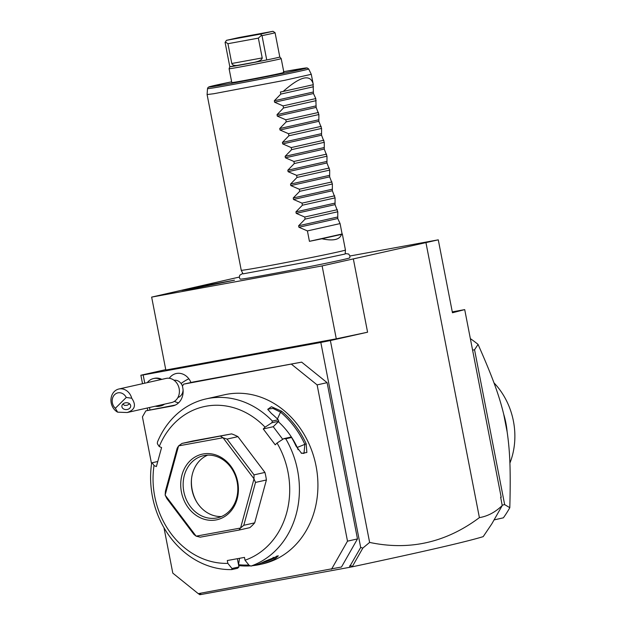 <?xml version="1.0" encoding="UTF-8"?>
<svg xmlns="http://www.w3.org/2000/svg" width="626" height="626" viewBox="0 0 626 626"><rect width="100%" height="100%" fill="white"/><g stroke="black" fill="none" stroke-linecap="round" stroke-linejoin="round"><path stroke-width="0.94" d="M239.249 277.075L151.649 297.107L322.116 265.909L438.278 239.836L349.95 255.995M242.794 273.437L239.75 275.213L239.304 277.521L240.157 279.133A55.839 0.994 -11 0 0 266.316 274.9A55.839 0.994 -11 0 0 321.545 264.188A55.839 0.994 -11 0 0 349.777 257.826L349.957 256.018L348.682 254.039L345.192 253.53M194.412 288.383L181.853 290.417L195.163 287.397L234.484 280.182L194.412 288.383M200.117 593.299L201.181 594.489L349.214 567.399L360.686 547.484L320.825 342.453L330.379 340.552L369.622 542.421C409.459 550.841 446.048 542.57 479.399 517.624L426.016 242.982M330.379 340.552L367.587 332.203L336.287 338.83L165.827 370.029L151.649 297.107M353.416 259.281L367.587 332.203M360.686 547.484L362.837 548.079L369.622 542.421M144.77 383.198L143.166 374.958L320.825 342.453M149.966 409.92L149.497 407.518M175.421 405.022L145.858 410.844L142.431 416.869L151.555 463.827M163.981 527.765L172.799 573.126L198.254 593.644L341.483 567.015L357.485 538.916L327.108 382.658L301.662 362.141L193.583 381.923L183.598 384.161L182.456 386.164L182.792 387.901A15.924 13.545 77.3 0 1 172.956 405.875A15.924 13.545 77.3 0 1 172.502 405.969L145.858 410.844M190.961 382.509A14.938 12.708 -102.7 0 0 188.849 378.793A14.938 12.708 -102.7 0 0 169.427 378.065L169.278 378.276M174.451 401.329L174.677 401.454A14.938 12.708 -102.7 0 0 178.606 402.8M350.497 565.364L352.391 566.78L350.122 567.195L349.918 565.474M350.122 567.195L349.214 567.399M352.391 566.78C423.278 551.709 466.879 541.662 483.202 536.631L491.801 523.884L502.224 505.581L500.667 497.247L501.16 497.122L500.816 498.022M201.149 594.457L199.819 594.7L199.271 593.456M198.356 593.62L199.404 594.465M438.278 239.836L452.449 312.757L464.711 309.612L452.277 311.881M464.711 309.612L501.16 497.122M479.399 517.624C487.677 516.247 495.299 512.201 502.263 505.495M352.368 566.475L362.837 548.079M502.201 505.151L504.65 504.603L509.807 507.702A118.525 100.817 77.3 0 1 503.382 517.819L494.07 519.909M472.591 350.177L474.547 349.738L504.65 504.603M509.807 507.702C510.816 469.586 509.908 451.064 507.146 431.893L503.727 414.31C499.219 395.89 493.132 378.487 478.068 344.41L474.547 349.738M478.068 344.41A118.525 100.817 -102.7 0 0 470.353 338.627M507.146 431.893A74.298 63.203 -102.7 0 0 503.727 414.31M493.953 382.815A68.109 57.936 77.3 0 1 509.893 463.099M147.72 410.429L147.251 408.019M142.525 383.699L140.873 375.232L143.166 374.958M165.749 369.645L140.873 375.232M336.287 338.83L322.116 265.909M301.662 362.141L183.598 384.161M327.108 382.658L317.124 384.896L291.677 364.387M357.485 538.916L347.5 541.161L317.124 384.896M331.498 569.261L347.5 541.161M259.954 564.488L262.497 563.916A86.678 73.735 -102.7 0 0 315.77 464.625A86.678 73.735 -102.7 0 0 226.972 394.263A86.678 73.735 -102.7 0 0 224.531 394.763L206.017 398.918A86.678 73.735 -102.7 0 0 157.431 442.105L157.376 443.732L159.223 446.534L161.578 447.559L156.383 466.573L154.027 465.548L152.181 462.747L151.625 463.342A86.678 73.735 -102.7 0 0 231.8 569.574L231.988 568.502L227.841 563.361L227.293 560.536L244.469 557.398L245.016 560.215L249.164 565.356L250.987 566.068L256.793 564.762A86.678 73.735 -102.7 0 0 264.485 561.483L278.343 555.841L274.65 559.206A86.678 73.735 77.3 0 1 259.954 564.488A86.678 73.735 77.3 0 1 257.505 564.981A86.678 73.735 77.3 0 1 252.771 565.661M250.987 566.068A86.678 73.735 -102.7 0 0 285.769 438.803L283.789 438.662L277.044 443.036A79.604 67.718 -102.7 0 1 245.016 560.215M282.764 439.335L273.241 426.713L263.256 428.959L265.064 427.167L271.817 422.793L272.388 421.071L278.194 419.764A86.678 73.735 -102.7 0 0 271.426 413.481L267.74 409.294L271.426 406.736L281.59 411.196A86.678 73.735 77.3 0 1 306.192 443.795L306.857 452.496L301.591 453.365L296.028 446.08A86.678 73.735 -102.7 0 0 291.575 437.496L285.769 438.803M272.388 421.071A86.678 73.735 -102.7 0 0 208.466 398.418A86.678 73.735 -102.7 0 0 206.017 398.918M274.65 559.206L273.132 557.312M277.146 555.904L273.695 558.353A85.621 72.827 -102.7 0 1 260.917 563.157M250.47 565.865A86.678 73.735 77.3 0 1 239.375 565.661L238.85 564.73A85.621 72.827 -102.7 0 0 248.866 564.988M239.375 565.661L238.694 565.591M237.356 558.697L238.96 566.937L237.606 568.275L231.8 569.574M238.96 566.937L231.988 568.502M154.027 465.548A79.604 67.718 -102.7 0 0 227.841 563.361M152.181 462.747L157.775 461.487M265.064 427.167A79.604 67.718 -102.7 0 0 159.223 446.534M263.256 428.959L275.237 444.828L277.044 443.036M192.894 440.97L231.62 433.888L182.01 443.419L192.894 440.97M238.952 530.089L200.234 537.171L196.188 536.153L240.501 528.047L238.952 530.089L249.844 527.648A53.069 45.142 -102.7 0 0 254.688 522.851L266.402 479.978A53.069 45.142 -102.7 0 0 264.931 472.427L237.927 436.643A53.069 45.142 -102.7 0 0 231.62 433.888M273.241 426.713L278.781 421.228L278.194 419.764M271.817 422.793L278.781 421.228M281.59 411.196L280.55 412.158A85.621 72.827 77.3 0 1 304.846 444.358L303.993 453.427L301.137 453.044M268.092 409.936L268.155 409.091L272.967 408.418L280.55 412.158L277.412 418.966M306.192 443.795L297.248 447.449A76.067 64.705 -102.7 0 0 278.32 421.681M283.789 438.662L290.754 437.097L291.575 437.496M298.078 449.695L297.248 447.449M240.501 528.047A53.069 45.142 -102.7 0 0 240.587 527.961L254 478.898L255.51 482.427L266.402 479.978M254.688 522.851L243.796 525.292L240.587 527.961M196.188 536.153A53.069 45.142 77.3 0 1 196.079 536.106L193.919 534.416L166.915 498.632L165.17 495.15A53.069 45.142 77.3 0 1 165.147 495.017L165.444 491.081L177.166 448.216L178.551 445.955A53.069 45.142 77.3 0 1 178.637 445.868L182.01 443.419M237.927 436.643L227.042 439.092L223.067 437.809A53.069 45.142 -102.7 0 0 222.958 437.762L178.637 445.868M220.728 436.33L222.958 437.762M264.931 472.427L254.046 474.868L227.042 439.092M254 478.898A53.069 45.142 -102.7 0 0 253.976 478.765L223.067 437.809M254.046 474.868L253.976 478.765M243.796 525.292L255.51 482.427M178.551 445.955L165.147 495.017M165.17 495.15L196.079 536.106M215.986 519.948A33.608 28.593 77.3 0 1 181.438 492.106A33.608 28.593 77.3 0 1 203.16 453.967A33.608 28.593 77.3 0 1 237.7 481.809A33.608 28.593 77.3 0 1 215.986 519.948M204.405 455.501A31.84 27.082 77.3 0 1 237.019 481.347A31.84 27.082 77.3 0 1 217.457 517.819A31.84 27.082 77.3 0 1 216.557 518.007A31.84 27.082 77.3 0 1 183.934 492.161A31.84 27.082 77.3 0 1 203.505 455.681A31.84 27.082 77.3 0 1 204.405 455.501M221.455 516.536A31.84 27.082 77.3 0 1 196.454 501.559A31.84 27.082 77.3 0 1 191.47 479.367A31.84 27.082 77.3 0 1 207.675 455.141M191.525 478.812A34.907 29.696 -102.7 0 0 196.744 502.036M239.555 558.29L238.522 564.699M177.917 397.487A8.842 7.528 -102.7 0 0 183.074 389.943M182.479 386.132A8.842 7.528 -102.7 0 0 181.055 383.48A15.924 3.936 -37 0 1 188.849 378.793M174.051 380.272A8.842 7.528 77.3 0 1 181.055 383.48M115.348 408.269L117.641 412.166L127.18 412.526L171.493 402.581A12.379 10.532 -102.7 0 0 176.571 382.776A12.379 10.532 77.3 0 0 166.062 378.417L118.877 389.004A12.379 10.532 77.3 0 1 129.379 393.371A12.379 10.532 77.3 0 1 131.726 398.222L126.256 397.463A8.842 7.528 -102.7 0 0 114.613 394.654A8.842 7.528 -102.7 0 0 115.348 408.269L126.256 397.463M117.641 412.166A12.379 10.532 77.3 0 1 113.791 408.809A12.379 10.532 77.3 0 1 118.877 389.004M127.18 412.526C134.95 409.928 136.468 405.155 131.726 398.222M129.723 408.215A4.421 3.435 175.5 0 0 130.701 405.812A4.421 3.435 175.5 0 0 127.641 402.847A4.421 3.435 175.5 0 0 122.86 404.099A4.421 3.435 175.5 0 0 121.882 406.509A4.421 3.435 175.5 0 0 124.942 409.474A4.421 3.435 175.5 0 0 129.723 408.215M122.939 404.028L124.527 405.421L127.219 405.265L129.668 403.833M161.805 379.372A14.155 12.035 -102.7 0 0 154.419 378.347L153.511 378.55A14.155 12.035 -102.7 0 0 147.282 382.635M155.35 406.204A14.155 12.035 -102.7 0 0 159.716 406.164L160.624 405.961A14.155 12.035 -102.7 0 0 164.583 404.13M160.898 379.575A14.155 12.035 -102.7 0 0 153.511 378.55M159.716 406.164A14.155 12.035 -102.7 0 0 163.676 404.333M242.99 273.836L241.245 270.268A53.069 0.947 -11 0 0 241.245 270.268A53.069 0.947 -11 0 0 266.12 266.246A53.069 0.947 -11 0 0 318.767 256.034A53.069 0.947 -11 0 0 345.435 250.017A53.069 0.947 -11 0 0 345.435 250.009L342.336 234.038A53.069 0.947 -11 0 0 342.101 233.991L340.082 223.584L337.75 218.521L337.782 211.768L335.051 204.632L335.082 197.879L332.351 190.742L332.383 183.989L329.652 176.853L329.683 170.1L326.952 162.963L326.983 156.203L324.252 149.074L324.284 142.313L321.553 135.185L321.584 128.424L318.853 121.295L318.884 114.535L316.153 107.406L315.778 98.572L313.454 93.517L313.094 84.737M283.414 71.747L307.147 67.921L308.665 68.938A51.528 0.916 -11 0 1 282.983 74.752A51.528 0.916 -11 0 1 231.659 84.706A51.528 0.916 -11 0 1 207.511 88.602L207.096 94.557L213.779 93.728L284.72 80.308L311.279 74.298L313.133 83.814C310.214 73.813 300.23 76.364 283.179 91.451L313.274 84.698L313.133 83.814M229.1 68.727A26.535 0.469 169 0 0 241.542 66.716A26.535 0.469 -11 0 0 267.92 61.606A26.535 0.469 -11 0 0 281.199 58.601L283.883 72.42A26.535 0.469 169 0 1 270.604 75.425A26.535 0.469 169 0 1 244.226 80.543A26.535 0.469 169 0 1 231.792 82.546L229.1 68.727A26.535 0.469 169 0 1 229.108 68.719L229.797 66.716A25.47 0.454 169 0 1 229.805 66.7L237.387 65.409C234.288 65.761 232.426 65.127 231.792 63.492L262.208 57.928C262.059 59.705 259.579 61.137 254.79 62.224L266.731 59.947A25.47 0.454 169 0 1 241.73 64.791A25.47 0.454 169 0 1 229.797 66.716M321.92 238.772L341.467 234.382C339.769 239.727 333.251 241.19 321.92 238.772A53.069 0.947 -11 0 1 309.432 241.331L307.413 230.916L298.907 227.246L298.618 225.775L305.112 219.1L304.713 217.026L296.208 213.356L295.918 211.878L302.413 205.211L302.014 203.137L293.508 199.467L293.218 197.988L299.713 191.321L299.314 189.248L290.808 185.578L290.519 184.099L297.014 177.432L296.607 175.358L288.109 171.688L287.819 170.209L294.314 163.542L293.907 161.469L285.409 157.791L285.12 156.32L291.614 149.653L291.207 147.579L282.709 143.902L282.42 142.431L288.915 135.764L288.508 133.69L280.01 130.012L279.72 128.541L286.215 121.874L285.808 119.793L277.31 116.123L277.021 114.652L283.515 107.977L283.108 105.904L274.611 102.234L274.321 100.763L280.816 94.088L280.409 92.014A53.069 0.947 -11 0 0 283.179 91.451M341.467 234.382A53.069 0.947 -11 0 0 342.336 234.038M313.485 86.756L280.816 94.088M315.778 98.572L283.108 105.904M316.185 100.645L283.515 107.977M318.477 112.461L285.808 119.793M318.884 114.535L286.215 121.874M321.185 126.35L288.508 133.69M321.584 128.424L288.915 135.764M323.885 140.24L291.207 147.579M324.284 142.313L291.614 149.653M326.584 154.129L293.907 161.469M326.983 156.203L294.314 163.542M329.284 168.018L296.607 175.358M329.683 170.1L297.014 177.432M331.983 181.916L299.314 189.248M332.383 183.989L299.713 191.321M334.683 195.805L302.014 203.137M335.082 197.879L302.413 205.211M337.383 209.694L304.713 217.026M337.782 211.768L305.112 219.1M340.082 223.584L307.413 230.916M309.432 241.331L342.101 233.991M281.199 58.601A26.535 0.469 -11 0 0 281.199 58.594L279.806 56.997A25.47 0.454 169 0 1 279.799 57.013A25.47 0.454 169 0 1 279.806 56.997M266.731 59.947A25.47 0.454 -11 0 0 279.799 57.013L275.072 32.708A25.47 0.454 169 0 1 262.004 35.643L266.731 59.947M262.004 35.643L260.58 34.086L273.006 31.3L275.072 32.708M273.006 31.3L238.897 37.544L226.471 40.33L260.58 34.086M261.402 35.392L258.366 38.131L227.942 43.703L225.352 41.989L226.471 40.33L225.266 42.114M225.078 42.396L229.805 66.7M258.366 38.131L262.208 57.928M227.942 43.703L231.792 63.492M173.402 405.765L172.502 405.969M207.511 88.602L207.988 87.499L209.327 86.787L231.643 81.81A49.814 0.884 -11 0 0 232.285 83.219A49.814 0.884 -11 0 0 299.424 69.877A49.814 0.884 -11 0 0 283.742 71.685M274.321 100.763L313.172 92.045M274.611 102.234L313.454 93.517M277.021 114.652L315.872 105.935M277.31 116.123L316.153 107.406M279.72 128.541L318.571 119.824M280.01 130.012L318.853 121.295M282.42 142.431L321.271 133.714M282.709 143.902L321.553 135.185M285.12 156.32L323.971 147.603M285.409 157.791L324.252 149.074M287.819 170.209L326.67 161.492M288.109 171.688L326.952 162.963M290.519 184.099L329.37 175.382M290.808 185.578L329.652 176.853M293.218 197.988L332.07 189.271M293.508 199.467L332.351 190.742M295.918 211.878L334.769 203.16M296.208 213.356L335.051 204.632M298.618 225.775L337.469 217.05M298.907 227.246L337.75 218.521M237.387 65.409L254.79 62.224M243.044 273.859L313.196 260.854L345.114 254.015M345.161 253.976L345.435 250.017M207.096 94.557L241.245 270.26M308.665 68.938L311.279 74.298"/></g></svg>
